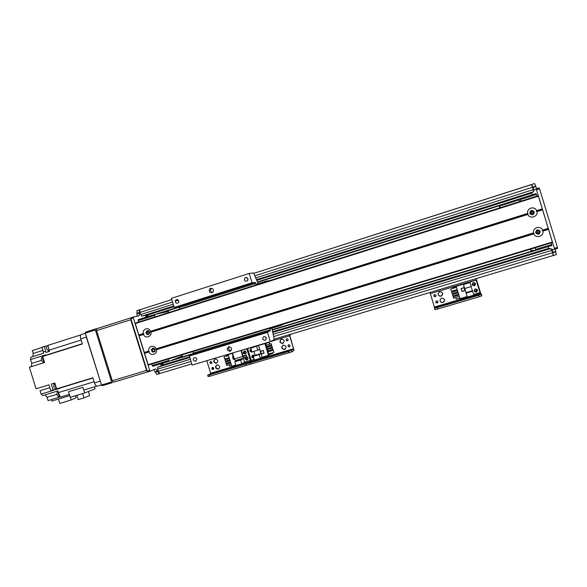 <?xml version="1.0" encoding="UTF-8"?>
<svg xmlns="http://www.w3.org/2000/svg" width="587" height="587" viewBox="0 0 587 587"><rect width="100%" height="100%" fill="white"/><g stroke="black" fill="none" stroke-linecap="round" stroke-linejoin="round"><path stroke-width="0.88" d="M534.251 250.407L272.155 329.733M193.541 353.521L173.224 359.67M547.957 246.709L548.786 248.521L550.694 248.528M551.046 248.455L272.823 332.44L550.922 248.462L552.609 252.718L553.086 255.543L274.371 339.132L553.086 255.543M553.321 255.55L552.22 249.387L554.546 249.336L554.385 248.36L536.489 189.821L536.085 188.919L534.104 190.225L531.617 184.487L253.98 273.3L531.396 184.641L532.592 187.246L533.576 191.736L256.497 279.735L533.568 191.736M533.348 191.802L531.778 192.91L532.101 194.84M159.29 313.465L179.145 307.177M257.48 282.354L518.57 199.646M157.866 367.102L189.77 357.476L157.573 367.22L158.152 371.307L159.862 373.471L191.773 363.903L159.855 373.471M163.054 363.155L162.922 365.055L158.468 366.926M142.582 315.916L147.322 314.955L148.489 316.422M141.981 316.1L173.759 305.981M137.116 316.224L136.947 310.626L140.007 309.723L139.831 312.467L141.68 316.166M169.394 361.203L193.519 353.91M272.243 330.092L535.689 250.392M155.254 314.346L178.918 306.847M257.348 281.987L519.766 198.832M148.746 331.339L149.296 333.321M149.384 332.183L149.45 332.726C148.489 334.502 147.557 334.458 146.64 332.594C147.286 330.841 148.203 330.701 149.384 332.183M154.11 348.773L154.777 350.718M154.829 349.661L154.799 350.659C153.398 351.995 152.51 351.672 152.114 349.683C152.965 348.282 153.867 348.274 154.829 349.661M168.087 359.09L169.115 361.321L182.366 356.001L182.014 354.871M168.836 312.519L168.506 311.448L154.55 314.5L154.961 316.907M138.613 322.072L138.216 319.673L154.55 314.5M138.158 320.612L154.498 315.439M169.115 361.321L152.73 366.273L151.688 364.065M152.15 365.54L168.55 360.572M539.145 187.943L536.07 188.919L539.145 187.943L539.548 188.845L557.459 247.435L557.621 248.411L554.554 249.336L557.621 248.411M531.617 184.487L534.588 183.533L536.694 188.72M555.177 249.145L556.307 254.655L553.35 255.543M282.919 345.303C281.415 347.438 281.943 348.795 284.512 349.382L285.245 349.155M283.257 345.171L283.536 345.112C286.617 346.191 286.852 347.673 284.233 349.551C281.356 348.619 281.026 347.159 283.257 345.171M281.122 339.242C279.529 341.443 280.072 342.815 282.751 343.351L283.316 343.168M281.386 339.147L281.562 339.103C284.695 340.034 284.996 341.502 282.472 343.512C279.507 342.669 279.148 341.208 281.386 339.147M288.555 344.796C287.909 345.86 288.195 346.513 289.428 346.748L289.707 346.668M289.318 346.88L289.164 346.917C287.667 346.389 287.549 345.655 288.804 344.73C290.249 345.156 290.426 345.875 289.318 346.88M251.236 349.779L251.61 350.967M251.728 351.364L251.155 349.522M253.43 355.23L253.459 356.933M253.584 357.336C252.439 356.551 252.461 355.832 253.65 355.186L253.951 355.194M286.72 338.75C286.03 339.844 286.324 340.504 287.608 340.717L287.806 340.658M287.454 340.842L287.344 340.871C285.832 340.416 285.678 339.69 286.889 338.699C288.371 339.088 288.562 339.807 287.454 340.842M207.71 375.284L208.106 376.553L209.816 376.23L291.944 351.848L294.05 350.468L289.868 335.691L290.763 334.216M251.507 363.933L251.075 362.546L249.182 362.927L246.019 364.035L246.452 365.422M251.075 362.546L288.562 351.466L288.995 352.875M289.325 334.649L293.625 349.082L288.562 351.466M206.785 360.697L210.682 373.215L251.662 361.093L251.383 360.205L251.684 361.482L249.182 362.927L251.684 361.482L293.625 349.082M252.322 351.84L251.64 352.119C249.629 351.488 249.394 350.476 250.935 349.074L251.016 349.052M250.972 349.06C250.055 350.38 250.356 351.305 251.882 351.848M253.797 358.041L253.408 358.121C251.471 357.417 251.265 356.404 252.792 355.069L254.465 355.641M252.792 355.069C251.918 356.382 252.234 357.3 253.731 357.821M266.138 343.263L247.611 348.619L251.221 360.257L254.215 359.369M266.058 342.984L264.862 343.6L268.501 355.34L269.609 354.453M268.501 355.34L262.147 357.219L258.515 345.501L250.759 348.223L253.437 346.873L247.611 348.619M260.305 358.305L259.146 354.563L253.261 356.309L254.42 360.044L260.305 358.305L262.147 357.219M264.862 343.6L258.515 345.501M264.062 353.176L263.203 350.417L260.518 351.217L261.369 353.976L264.062 353.176M269.756 344.121L269.206 342.346L266.021 343.3L266.425 345.119M266.828 346.418L267.107 347.306M267.511 348.605L267.782 349.485M268.186 350.791L268.457 351.672M269.132 353.844L269.345 354.533L272.537 353.587L272.456 352.853M266.652 347.453L267.048 348.744L272.265 347.188L271.92 345.868L266.652 347.453L271.862 345.897L272.265 347.188M268.002 351.826L268.67 353.976L273.887 352.427L273.278 350.241L268.002 351.826L273.219 350.278L273.887 352.427M267.327 349.639L267.723 350.931L272.94 349.382L272.595 348.054L267.327 349.639L272.544 348.084L272.94 349.382M265.97 345.266L266.373 346.557L271.583 345.002L271.238 343.681L265.97 345.266L271.187 343.711L271.583 345.002M271.788 350.688L271.517 349.808M271.106 348.502L270.834 347.614M270.431 346.308L270.159 345.427M269.206 342.346L265.889 343.373M269.073 342.419L269.616 344.165M270.02 345.472L270.291 346.352M270.695 347.658L270.967 348.539M271.37 349.845L271.649 350.725M272.317 352.897L272.537 353.587M256.636 346.462L257.796 350.204L259.608 349.243L260.944 353.55L259.146 354.563M253.261 356.309L255.118 355.282L253.9 351.371M250.759 348.223L251.918 351.958L257.796 350.204M260.944 353.55L255.118 355.282M261.56 353.822L264.047 353.125M263.218 350.454L260.628 351.275L261.428 353.858L263.952 353.11L263.145 350.527L260.628 351.275M538.345 233.633C535.953 233.274 535.601 232.232 537.31 230.515C539.769 230.808 540.135 231.843 538.411 233.611L538.345 233.633M532.416 214.24C530.061 213.932 529.687 212.905 531.301 211.151C533.774 211.327 534.192 212.34 532.548 214.196L532.416 214.24M520.86 201.202L519.972 198.685L517.448 200.409M530.45 249.211L530.831 250.451L535.799 250.392L535.117 247.795M531.954 214.321L532.138 212.399L530.67 211.599M532.138 212.399L530.244 212.457M537.443 233.67L538.191 232.188L536.944 230.698M536.599 233.208L538.191 232.188M535.799 250.392L551.875 245.527L551.714 244.559L535.615 249.431M551.215 242.915L551.714 244.559M520.361 199.58L536.408 194.502L536.907 196.124M519.972 198.685L535.997 193.607L536.408 194.502M537.017 211.577C538.22 216.779 529.709 219.421 527.816 214.446L528.095 213.837L527.522 213.477C527.273 210.902 528.403 209.111 530.905 208.099C533.539 207.497 535.476 208.334 536.716 210.601L536.327 211.261L537.017 211.577L542.608 209.83L552.528 242.519L148.24 365.114L135.157 323.166L538.22 195.713L542.608 209.83M531.338 210.454L531.132 210.528C528.88 213.096 529.459 214.497 532.864 214.754C535.139 212.333 534.625 210.894 531.338 210.454M532.835 214.769C535.043 212.333 534.522 210.909 531.264 210.491L531 210.586M150.954 332.139C152.092 336.813 145.165 338.963 143.47 334.473L143.888 333.871L143.199 333.599C142.92 331.295 143.793 329.718 145.825 328.881C147.975 328.412 149.597 329.204 150.676 331.259L150.954 332.139L527.816 214.446M147.205 330.694L145.87 332.682C147.139 335.236 148.438 335.302 149.773 332.866C149.612 331.229 148.76 330.503 147.205 330.694M147.396 330.65L146.097 332.624C146.332 334.047 147.132 334.707 148.496 334.612M156.413 349.683C157.558 354.357 150.624 356.478 148.922 351.987L149.34 351.371L148.65 351.107C148.372 348.81 149.252 347.24 151.285 346.411C153.442 345.948 155.056 346.748 156.142 348.81L156.413 349.683L533.766 233.89L534.038 233.266L533.466 232.914C533.223 230.346 534.353 228.563 536.863 227.565C539.497 226.971 541.434 227.815 542.674 230.089L542.285 230.735L542.975 231.065C544.178 236.26 535.66 238.865 533.766 233.89M152.649 348.179L151.351 349.661C151.908 352.361 153.148 352.809 155.063 351.019C155.364 349.052 154.564 348.106 152.649 348.179M152.723 348.157L151.571 349.588C152.128 352.281 153.368 352.728 155.291 350.938M537.281 229.862L537.171 229.899C534.801 232.349 535.315 233.78 538.697 234.198C541.089 231.821 540.62 230.368 537.281 229.862M538.697 234.198L538.617 234.213C540.987 231.982 540.583 230.515 537.413 229.825M143.888 333.871L138.98 335.404M143.47 334.473L138.95 335.889M528.095 213.837L150.588 331.78M143.199 333.599L138.679 335.008M527.522 213.477L150.676 331.259M148.922 351.987L144.402 353.374M548.574 229.341L542.975 231.065M149.34 351.371L144.424 352.882M548.353 228.871L542.285 230.735M148.65 351.107L144.123 352.501M548.273 228.372L542.674 230.089M533.466 232.914L156.142 348.81M542.307 208.855L536.716 210.601M542.395 209.368L536.327 211.261M534.038 233.266L156.047 349.316M112.264 380.765L113.526 382.21L147.697 371.909L146.552 370.412L112.264 380.765L96.606 330.584L130.762 319.739L130.879 317.853L96.767 328.705L96.606 330.584M130.762 319.739L146.552 370.412M160.405 363.955L161.858 365.488M146.141 315.219L145.87 317.251M136.947 310.626L139.354 309.855L139.266 315.762L133.432 317.002L133.366 317.956L149.707 370.419L150.301 371.16L155.746 368.93L159.319 373.706M161.425 365.415L162.995 364.784M159.238 373.728L156.89 374.433L153.772 369.737M147.829 371.901L150.279 371.167L147.829 371.901L147.234 371.16L130.901 318.734L130.945 317.794L133.41 317.017L130.945 317.794M147.542 315.153L145.884 315.505M232.474 353L234.33 358.973L235.372 360.557L243.781 358.055L235.372 360.557M241.323 350.351L243.4 356.639L246.408 355.054L246.833 356.434L243.825 358.048L242.798 356.448L240.941 350.461M243.084 356.045L246.408 355.054M519.011 199.918L520.045 201.458M499.61 207.923L499.486 206.096L500.359 207.681M81.167 334.597L85.364 333.262L81.167 334.597C80.28 335.184 80.133 336.6 80.735 338.853L86.348 337.077L85.988 335.243M86.348 337.077L100.869 382.922M55.758 385.96L54.848 383.04L51.311 384.125L53.124 389.893L50.768 390.612L48.963 384.845L36.086 388.785L29.35 367.279L44.553 362.517L42.668 356.485L82.341 343.989L80.735 338.853M97.398 386.143L101.492 384.911L97.405 386.143C96.305 386.305 95.336 385.233 94.492 382.915L92.893 377.786L56.653 388.821L56 386.73M55.215 384.214L55.317 386.517L56.535 388.425M80.764 334.928L47.855 345.383L49.403 351.386L45.911 352.486L44.363 346.491L42.044 347.233L43.585 353.22L30.854 357.241L30.539 359.596L45.632 354.841L42.668 356.485M56.653 388.821L59.742 388.396L56.227 389.467L53.124 389.893M47.973 345.809L49.066 349.793M47.019 345.86L46.931 345.882C46.035 348.018 46.578 349.573 48.567 350.549L49.213 350.344M32.982 356.573L33.188 353.484L32.278 350.564L42.103 347.438M47.907 345.574L44.363 346.491M48.398 350.593L47.965 351.84M41.472 360.337L31.727 363.397L31.412 366.633M69.743 395.638L51.81 401.038L51.363 399.608M60.145 396.959L48.075 400.605L47.033 397.267L56.851 394.295M45.104 394.846L47.033 397.267M49.858 387.721L40.041 390.715L41.09 394.075L42.741 395.565L57.849 390.979L60.219 397.164L69.354 394.405M31.727 363.397L30.539 359.596M96.767 386.136L83.86 390.032L82.914 387.339L84.667 392.96L95.05 388.858L94.419 386.848M75.437 395.733L76.075 397.781L71.166 399.967L70.33 397.274M71.166 399.967L59.779 403.467L58.399 399.057M41.09 394.075L53.894 390.179L50.768 390.612M84.667 392.96L70.257 397.296L68.51 391.698L82.914 387.339M58.781 393.107L59.669 395.631M58.406 392.072C58.091 394.002 58.612 395.462 59.962 396.46M57.475 392.087L57.394 392.109C56.425 394.229 56.917 395.799 58.876 396.812L59.969 396.482M88.395 391.485L89.679 395.594L84 397.913L82.642 393.569M84 397.913L78.181 399.652L76.824 395.315M53.072 383.582L54.158 384.214M56.227 389.467L56.036 388.851M43.145 357.997L43.952 360.579M42.844 357.057C42.389 358.811 42.858 360.315 44.26 361.57M41.824 357.263L41.736 357.292C40.789 359.457 41.332 361.027 43.357 362.01L44.304 361.717M54.29 384.162L54.209 384.192C53.234 386.341 53.747 387.926 55.736 388.946L56.609 388.682M160.911 364.894L160.684 364.072M161.242 364.791L163.017 364.079M145.84 317.09L145.759 316.224M147.961 315.711L146.09 316.122M111.633 381.983L101.529 385.028L102.175 385.747L112.264 382.709L111.633 381.983L95.388 329.938L95.498 328.984L96.826 328.691M101.529 385.028L85.328 333.137L95.388 329.938M95.498 328.984L85.445 332.183L85.328 333.137M258.126 283.675L253.613 272.962L249.167 273.461L171.389 298.35L174.214 307.434L252.043 282.751L255.352 282.486L256.314 284.856M192.976 351.547L193.431 354.02L189.322 355.715L192.14 365.085L270.299 341.671L274.254 339.602L271.928 328.228M249.167 273.461L252.043 282.751M210.557 288.29C213.176 288.364 213.976 289.648 212.956 292.128C209.955 293.324 208.803 292.289 209.493 289.031L210.557 288.29M245.586 277.541C247.927 277.688 248.536 278.818 247.413 280.924C244.757 281.569 243.913 280.579 244.882 277.952L245.586 277.541M176.438 299.612C178.301 299.546 179.042 300.463 178.653 302.364C176.548 303.941 175.432 303.362 175.322 300.625L176.438 299.612M269.756 328.265L270.313 330.767L267.408 332.103L270.299 341.671M265.441 336.799L266.373 338.714M263.886 336.586L263.908 336.578C266.667 337.187 267.019 338.45 264.964 340.357C262.286 339.741 261.927 338.486 263.886 336.586M194.436 357.52L194.495 357.505C197.181 358.209 197.481 359.457 195.398 361.24C192.896 360.535 192.573 359.288 194.436 357.52M247.611 278.143L247.912 280.248M211.687 288.239L211.071 288.782C210.161 290.55 210.616 291.812 212.435 292.575M229.238 346.675C228.094 348.803 228.695 350.138 231.058 350.666M228.71 346.763L228.739 346.756C232.034 347.526 232.445 349.038 229.957 351.297C226.817 350.505 226.399 348.994 228.71 346.763M179.769 309.063L178.742 306.766L174.214 307.434M189.315 356.015L267.43 332.396M256.548 284.783L256.607 284.152L266.16 281.129L266.116 281.753M279.588 325.279L279.984 325.785L270.402 328.691L269.991 328.192M270.269 280.447L266.16 281.129M279.984 325.785L284.064 323.921M216.83 364.945C215.341 366.758 215.7 368.108 217.909 369.003L218.826 368.863M216.963 364.894L217.557 364.813C220.389 366.391 220.382 367.858 217.528 369.201C215.084 367.998 214.893 366.567 216.963 364.894M215.04 359.009C213.47 360.954 213.888 362.318 216.287 363.104L216.948 362.971M215.128 358.98L215.502 358.906C218.467 360.191 218.599 361.651 215.899 363.287C213.279 362.23 213.022 360.792 215.128 358.98M246.811 357.197C246.173 358.195 246.43 358.848 247.589 359.141L247.846 359.097M248.125 358.723L247.252 359.332C245.828 358.701 245.762 357.975 247.039 357.153L247.274 357.16M210.652 361.497C209.999 362.458 210.234 363.104 211.357 363.434L211.569 363.412M211.232 363.588L210.96 363.624C209.596 362.964 209.544 362.245 210.814 361.467C212.134 361.966 212.274 362.671 211.232 363.588M212.465 367.411L213.426 369.304M213.066 369.494L212.685 369.531C211.386 368.717 211.415 367.998 212.758 367.381C213.984 367.954 214.086 368.658 213.066 369.494M244.992 351.224C244.317 352.266 244.588 352.919 245.814 353.183L245.968 353.147M246.269 352.78L245.469 353.359C244.016 352.831 243.898 352.112 245.117 351.195L245.461 351.202M209.816 376.23L209.39 374.858L207.681 375.188L210.682 373.603L293.581 348.7M209.39 374.858L246.019 364.035M210.682 373.215L210.682 373.603M247.076 360.036L246.738 360.095C244.72 359.2 244.618 358.165 246.43 356.991C248.382 357.674 248.595 358.686 247.076 360.036M246.158 357.035C245.278 358.459 245.652 359.376 247.281 359.787L247.626 359.728M245.219 354.049L244.984 354.1C242.915 353.352 242.747 352.317 244.471 351.019C246.503 351.62 246.753 352.633 245.219 354.049M244.346 351.048C243.414 352.53 243.81 353.455 245.535 353.814L245.733 353.778M241.33 350.388L247.332 348.597L241.36 350.49M235.813 365.019L231.799 366.207L228.189 354.585L232.489 353.036M228.189 354.585L232.562 353.279M247.332 348.597L250.928 360.191L244.581 362.216L241.793 363.779L240.633 360.058L242.6 359.002L242.431 358.459M236.664 360.169L236.832 360.712L234.815 361.783L235.967 365.503L241.793 363.779M246.782 348.869L250.392 360.499M233.831 357.358L233.472 357.461L232.313 353.741M233.186 356.551L232.555 356.735L233.406 359.471L234.396 359.178M226.553 356.104L226.281 355.23L228.204 354.629M226.281 355.23L228.211 354.651M229.231 364.732L229.708 366.273L231.638 365.701M228.827 363.441L228.556 362.575M228.16 361.284L227.888 360.411M227.485 359.119L227.213 358.246M226.384 364.167L230.764 362.869L226.384 364.167M226.311 364.204L226.707 365.481L231.161 364.16M225.709 362.01L230.089 360.704L225.709 362.01M225.643 362.047L226.039 363.324L230.493 361.996M224.968 359.882L229.422 358.554L224.968 359.882L225.364 361.159L229.818 359.831M224.102 356.837L228.482 355.531L224.102 356.837M224.036 356.874L224.696 359.002L229.15 357.666M243.334 358.187L244.581 362.216M234.815 361.783L240.633 360.058M236.832 360.712L242.6 359.002M233.619 359.317L234.382 359.134M233.2 356.595L232.665 356.793L233.465 359.361L234.367 359.09M233.215 356.632L232.665 356.793M439.971 300.133C440.162 301.828 441.138 302.613 442.877 302.481L444.755 300.126M441.666 298.042L441.806 298.005C445.188 298.842 445.548 300.361 442.877 302.576C439.604 301.806 439.201 300.295 441.666 298.042M438.049 293.727C438.181 295.525 439.164 296.347 440.998 296.193L442.825 293.926M439.736 291.746L439.817 291.724C443.222 292.487 443.611 293.999 440.998 296.274C437.682 295.547 437.264 294.043 439.736 291.746M474.729 291.079L475.976 291.431L476.571 289.582M476.042 291.504L475.969 291.519C474.289 291.115 474.113 290.36 475.419 289.259C477.077 289.618 477.282 290.367 476.042 291.504M433.786 295.378L435.224 296.677L436.097 295.753M435.268 296.743L435.209 296.758C433.566 296.376 433.367 295.635 434.637 294.52C436.273 294.865 436.486 295.606 435.268 296.743M435.701 301.725L437.132 302.951L438.034 301.967M437.198 303.024L437.117 303.039C435.481 302.628 435.305 301.879 436.596 300.793C438.21 301.168 438.408 301.909 437.198 303.024M472.829 284.79L474.032 285.099L474.575 283.191M474.091 285.157L474.039 285.172C472.359 284.798 472.161 284.049 473.452 282.919C475.118 283.257 475.338 284.005 474.091 285.157M434.446 308.197L434.886 309.642L437.653 309.019L479.087 296.802L481.81 295.804L481.355 294.336L478.632 295.32L479.087 296.802M437.653 309.019L437.205 307.559L434.439 308.19L434.549 307.419L480.819 293.742L481.355 294.329M437.205 307.559L478.632 295.32M476.152 278.62L480.819 293.742M429.97 292.465L434.549 307.419M476.284 292.091L476.182 292.121C473.79 291.548 473.533 290.47 475.397 288.892C477.759 289.406 478.06 290.47 476.284 292.091M474.399 291.475L476.182 291.974C477.414 291.372 477.693 290.492 477.026 289.332M474.333 285.73L474.259 285.752C471.86 285.223 471.574 284.152 473.416 282.53C475.8 283.015 476.108 284.079 474.333 285.73M472.506 285.187L474.237 285.627C475.507 284.981 475.763 284.071 475 282.905M455.791 297.543L456.29 299.179L459.812 298.137L459.995 298.666L456.099 286.06L476.204 280.153L469.651 282.12L470.055 282.574L463.473 284.548L463.246 284.196L467.318 297.066L473.907 295.114L471.104 286.595M456.202 286.309L463.246 284.196M476.204 280.153L479.997 292.531L473.687 294.403M459.995 298.666L467.054 296.582M470.055 282.574L471.273 286.544L464.691 288.503L463.473 284.548M461.059 288.525L461.954 291.438L464.941 290.55L464.053 287.637L461.059 288.525M456.099 286.06L457.2 289.589L451.447 291.306L450.743 289.031L456.495 287.314M459.812 298.137L457.192 289.596M458.198 292.832L452.438 294.549L458.198 292.832M457.486 290.536L451.733 292.253L457.486 290.521M452.973 288.371L452.68 287.41L456.194 286.353M452.687 287.439L456.202 286.383M455.365 296.171L455.086 295.246M454.661 293.874L454.375 292.942M453.956 291.57L453.67 290.646M459.32 296.494L453.56 298.203L453.142 296.831L458.895 295.122M453.142 296.846L458.902 295.136M452.438 294.549L452.856 295.907L458.608 294.197M457.904 291.893L452.151 293.61L451.733 292.238M450.75 289.046L456.503 287.329M467.318 297.066L464.691 288.503M466.1 293.111L472.689 291.152M465.858 292.678L472.374 290.741M461.94 291.394L464.919 290.506L464.038 287.637M463.987 287.755L461.155 288.547L462.02 291.321L464.823 290.484L463.987 287.755L461.177 288.591L462.02 291.321M140.014 309.716L171.771 299.568L139.941 309.745M139.831 312.467L172.534 302.041M175.175 301.197L178.367 300.184M255 275.751L532.592 187.246M162.988 364.887L189.579 356.859M272.654 331.765L548.698 248.389M162.922 365.055L189.623 356.991M272.691 331.904L548.786 248.521M158.505 366.846L189.755 357.41M272.801 332.345L550.65 248.47M157.573 367.22L189.777 357.505M157.492 369.179L190.335 359.281M273.278 334.289L551.883 250.348M147.476 315.058L173.965 306.649M256.739 280.373L531.785 193.072M147.322 314.955L173.928 306.509M256.688 280.241L531.778 192.91M142.663 315.96L173.789 306.069M256.519 279.801L533.348 191.883M256.49 279.705L533.678 191.663M140.498 314.603L173.202 304.198M255.815 277.915L533.312 189.623M158.152 371.307L191.002 361.431M273.828 336.534L552.609 252.718M531.624 184.487L534.559 183.548M552.844 252.718L555.845 251.816M552.705 252.241L555.698 251.339M554.385 248.36L557.459 247.435M536.489 189.821L539.548 188.845M532.93 187.583L535.916 186.637M532.783 187.114L535.77 186.16M249.211 363.008L249.614 364.307M292.084 351.774L291.651 350.38M270.534 341.553L289.604 335.837M147.939 364.732L552.448 242.02M538.426 196.168L135.135 323.642M139.244 312.585L136.83 313.355M139.376 313.01L136.962 313.781M133.366 317.956L130.901 318.734M149.707 370.419L147.234 371.16M157.47 371.116L155.049 371.842M157.602 371.542L155.181 372.268M234.33 358.973L242.798 356.448M94.492 382.915L100.128 381.212M45.669 351.239L43.343 351.973M49.161 350.131L81.101 340.027M82.268 343.762L44.95 355.524M55.552 389.408L53.212 390.12M59.067 388.337L92.966 378.021M94.133 381.755L58.583 392.534M33.188 353.484L42.91 350.41M189.322 355.715L267.408 332.103L189.322 355.715M193.431 354.02L270.313 330.767L193.431 354.02M193.439 353.036L270.225 329.784M179.306 307.581L255.844 283.345M178.742 306.766L255.352 282.486M174.383 307.683L252.197 283.007M434.439 307.038L480.687 293.361M430.337 293.683L476.541 279.838M272.816 332.411L550.922 248.462M148.584 332.059L146.64 332.594M154.029 349.038L152.114 349.683M553.343 255.55L556.307 254.655M291.512 350.454L291.944 351.848M537.883 233.714L538.411 233.611M538.22 195.713L135.157 323.166M96.767 328.705L130.857 317.861M147.697 371.909L113.518 382.21M159.246 373.728L156.89 374.433M499.486 206.096L519.062 199.896M58.304 391.83L57.394 392.109M42.814 356.955L41.736 357.292M55.119 383.913L54.209 384.192M265.676 340.005L264.964 340.357M196.139 360.917L195.398 361.24M178.279 300.082L175.322 300.625M247.024 277.666L244.882 277.952M211.071 288.782L209.493 289.031M230.801 350.901L229.957 351.297M217.528 369.201L217.909 369.003M215.899 363.287L216.287 363.104M211.357 363.434L210.96 363.624M213.074 369.333L212.685 369.531M249.086 362.979L249.512 364.358M247.281 359.787L246.738 360.095M245.535 353.814L244.984 354.1M481.164 294.461L481.619 295.936"/></g></svg>
